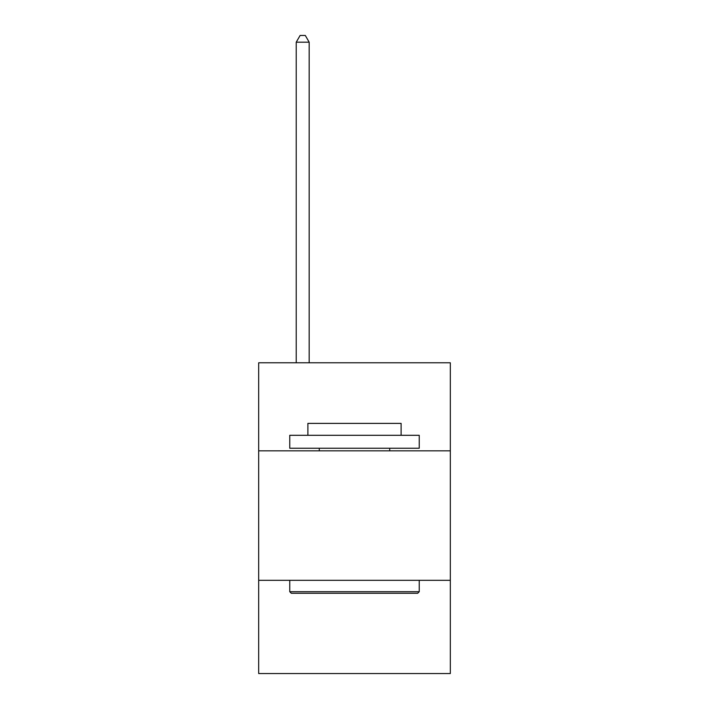 <?xml version="1.0" encoding="UTF-8"?>
<svg xmlns="http://www.w3.org/2000/svg" width="709" height="709" viewBox="0 0 709 709"><rect width="100%" height="100%" fill="white"/><g stroke="black" fill="none" stroke-linecap="round" stroke-linejoin="round"><path stroke-width="1.06" d="M450.321 450.835L450.321 362.786L258.679 362.786L258.679 450.835L450.321 450.835L450.321 673.55L258.679 673.55L258.679 450.835M450.321 580.325L258.679 580.325M291.31 593.273L289.759 591.714L419.241 591.714L417.69 593.273L291.31 593.273M419.241 435.299L419.241 448.248L289.759 448.248L289.759 435.299L419.241 435.299M307.883 435.299L307.883 423.388L401.117 423.388L401.117 435.299M419.241 580.325L419.241 591.714M289.759 580.325L289.759 591.714M389.72 448.248L389.72 450.835M319.28 448.248L319.28 450.835M309.177 362.786L309.177 42.185L296.229 42.185L296.229 362.786M296.229 42.185L300.12 35.45L305.295 35.45L309.177 42.185"/></g></svg>
